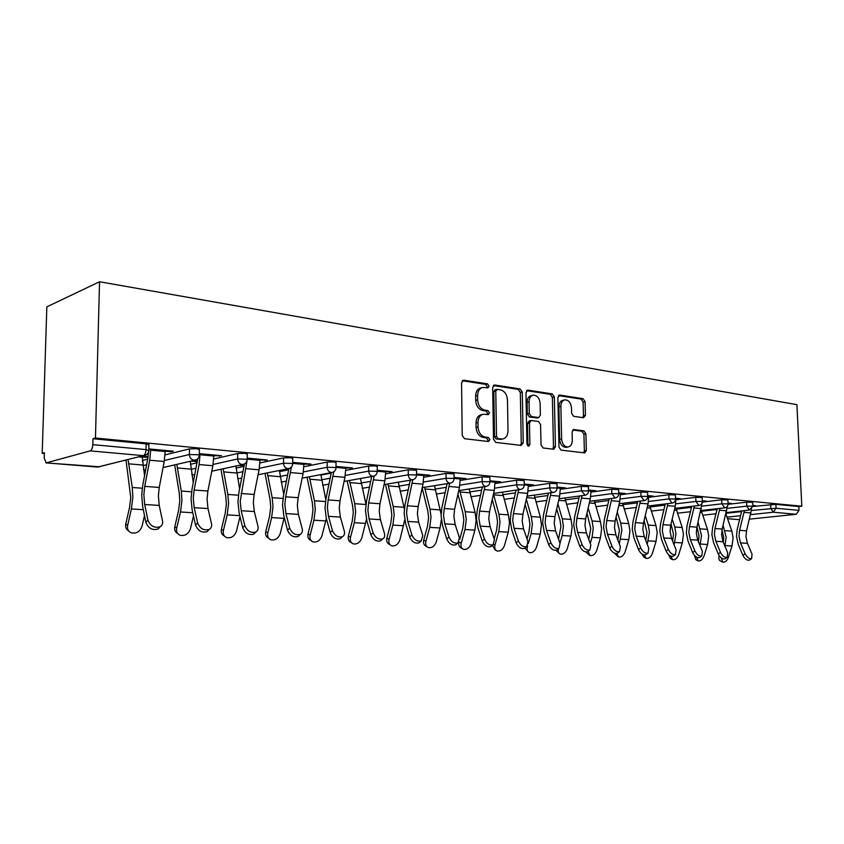 <?xml version="1.0" encoding="UTF-8"?>
<svg xmlns="http://www.w3.org/2000/svg" width="844" height="844" viewBox="0 0 844 844"><rect width="100%" height="100%" fill="white"/><g stroke="black" fill="none" stroke-linecap="round" stroke-linejoin="round"><path stroke-width="1.27" d="M489.098 386.119L487.526 383.883L463.789 380.201L461.562 382.765L462.217 435.483L464.538 438.701L488.412 441.528L489.921 439.682L488.349 437.466L485.3 437.097C480.974 436.01 478.548 432.624 478.031 426.916L477.968 422.549C478.168 417.748 480.057 414.963 483.623 414.204L488.286 414.636L489.509 412.822L487.937 410.595L484.899 410.173C480.584 409.023 478.158 405.605 477.641 399.929L477.577 395.593C477.778 390.888 479.614 388.166 483.095 387.407L487.906 387.902L489.098 386.119M486.83 387.776L487.146 386.584L485.574 384.347L462.259 380.749M487.547 441.423L487.969 440.062L486.387 437.846L483.338 437.477L485.3 437.097M487.188 414.52L487.558 413.243L485.986 411.017L482.947 410.606L484.899 410.173M583.563 417.727L585.441 415.301L585.092 401.681L583.077 398.684L559.804 395.076L557.863 397.503L558.992 447.12L561.07 450.126L584.765 452.901L586.337 450.411L585.915 433.837L583.9 430.862L573.667 429.543L572.095 432.022L572.295 440.304C572.179 444.187 570.744 446.423 568.001 447.014C564.33 446.74 562.209 444.06 561.619 438.964L560.87 406.365C560.975 402.588 562.368 400.404 565.016 399.824C568.74 400.088 570.903 402.788 571.504 407.926L571.641 413.307L573.677 416.314L583.563 417.727M801.8 506.231L95.456 438.025L99.55 281.748L796.915 404.677L801.8 506.231L798.825 506.558L775.889 504.353L776.058 508.246L799.004 510.377L798.825 506.558M522.278 392.059L520.115 388.926L494.806 385.012L492.674 387.523L493.487 439.239L495.734 442.393L521.181 445.41L523.248 442.826L522.278 392.059L520.326 392.502L518.163 389.379L493.329 385.539M527.996 390.15L552.261 393.905L554.339 396.965L555.447 446.698L553.812 449.23L543.146 448.006L541.015 444.957L540.593 424.543L538.472 421.472L531.129 420.523L529.473 423.055L529.895 444.461L528.703 446.276L526.951 444.113L525.96 392.618L527.996 390.15L526.909 390.392M99.55 281.748L46.842 306.857L42.2 453.312L44.363 453.502M90.203 450.875L46.241 462.871L97.704 467.091L143.353 455.644L90.203 450.875C91.711 450.126 92.576 448.058 92.819 444.651L146.033 449.599L146.149 443.849L92.977 438.732L92.819 444.651M46.241 462.871L44.204 458.25L44.384 452.679L42.2 453.312M126.02 460.56L124.986 460.465M749.43 519.144L796.208 514.281L773.252 512.213L750.548 514.65M165.266 451.202L171.121 451.751L171.132 451.002M171.121 451.751L173.326 451.202L148.839 448.913M148.101 456.762L142.351 456.245M142.341 456.952L147.995 457.459M148.818 449.673L150.76 449.852M728.077 504.322L746.613 502.18L752.721 502.317M752.89 506.463L775.889 504.353M95.456 438.025L92.977 438.732M146.149 443.849L148.913 444.883M728.077 503.646L731.4 503.425L728.055 503.119M676.012 499.753L695.772 497.316L702.176 497.496M675.991 498.793L680.338 498.646L675.527 498.203M620.54 494.753L640.849 492.063L647.58 492.284M620.519 493.624L625.204 493.487L618.715 492.885M560.437 489.351L581.337 486.376L588.447 486.65M560.427 488.022L565.512 487.906L557.061 487.115M495.111 483.528L516.633 480.183L524.156 480.531M495.111 481.935L500.64 481.829L489.931 480.827M423.857 477.208L446.033 473.431L454.03 473.853M423.878 475.299L429.912 475.214L416.546 473.959M345.818 470.361L368.68 466.036L375.422 465.877L377.226 466.553M320.878 475.088L331.217 473.125M345.871 468.03L352.486 467.966L336.017 466.426M259.984 462.934L283.563 457.902L290.61 457.722L292.752 458.524M235.972 468.061L244.095 466.321M238.303 465.498L242.956 465.244L240.508 465.023M260.079 460.033L267.358 460.001L247.218 458.113M165.097 454.884L189.457 448.902L196.852 448.713L199.384 449.673M142.372 460.465L147.7 459.157L142.742 485.216L141.708 495.206L142.689 506.79L145.896 522.373L147.922 520.083C150.359 526.044 154.399 528.281 160.012 526.814C162.153 525.559 162.998 523.596 162.523 520.917L159.231 505.419L158.377 495.766L159.242 487.452L164.221 461.489L165.276 450.453M213.88 455.728L221.539 455.718L199.321 453.639M199.311 454.378L200.112 454.452M190.396 461.235L197.39 461.267M197.412 461.172L192.537 460.729M213.764 458.988L237.723 453.523L244.939 453.333L247.26 454.209M190.343 464.337L197.148 462.776M304.019 464.137L310.951 464.084L292.731 462.375M303.945 466.721L327.166 462.069L334.055 461.9L336.017 462.639M279.438 471.638L288.732 469.781M385.782 471.754L392.091 471.669L377.236 470.287M385.75 473.853L408.253 469.823L416.525 470.287M460.286 478.696L466.057 478.601L454.072 477.472M460.275 480.436L482.114 476.881L489.879 477.261M528.46 485.047L533.756 484.931L524.229 484.045M528.471 486.492L549.676 483.348L556.987 483.654M591.085 490.881L595.959 490.754L588.532 490.058M591.095 492.105L611.7 489.277L618.62 489.531M648.793 496.261L653.309 496.124L647.686 495.597M648.825 497.295L668.849 494.742L675.411 494.943M702.313 501.252L706.344 501.083L702.292 500.703M702.303 502.106L721.673 499.785L727.918 499.954M752.88 505.957L755.538 505.683L752.848 505.44M799.004 510.377L796.208 514.281M195.544 461.689L195.555 461.003M219.271 456.235L219.282 455.507M240.751 465.719L240.762 465.044M265.037 460.497L265.048 459.79M308.587 464.559L308.598 463.862M350.081 468.42L350.081 467.745M389.664 472.112L389.664 471.448M427.454 475.636L427.454 474.982M463.578 479.002L463.578 478.369M498.15 482.219L498.139 481.597M531.256 485.311L531.245 484.699M562.99 488.265L562.969 487.663M593.438 491.102L593.416 490.512M622.672 493.824L622.661 493.255M650.777 496.441L650.756 495.882M677.795 498.962L677.785 498.414M703.812 501.389L703.79 500.84M728.868 503.72L728.847 503.193M481.987 387.67L481.154 387.871C477.662 388.62 475.826 391.352 475.636 396.036L477.577 395.593M482.947 410.606C478.632 409.456 476.216 406.038 475.699 400.373L475.636 396.036M482.641 414.415L481.671 414.626C478.105 415.385 476.216 418.16 476.016 422.96L477.968 422.549M483.338 437.477C479.012 436.401 476.596 433.014 476.079 427.317L476.016 422.96M520.495 445.326L521.275 443.184L520.326 392.502M497.264 389.369L495.776 391.131L496.515 436.443L498.076 438.648L502.423 439.038C505.967 438.279 507.824 435.515 508.004 430.714L507.476 399.972C506.97 394.412 504.617 391.036 500.418 389.844L497.264 389.369M496.726 389.411L495.006 389.812L493.824 391.584L495.776 391.131M501.252 439.26L496.114 439.017L494.552 436.823L493.824 391.584M526.582 390.677L550.288 394.338L552.261 393.905M552.736 449.145L553.474 447.046L552.366 397.397L550.288 394.338M530.876 420.576L529.167 420.913L527.511 423.445L527.922 444.83L529.895 444.461M527.7 445.896L527.922 444.83M540.149 403.443C539.538 398.168 537.28 395.403 533.387 395.15C530.633 395.762 529.188 397.978 529.061 401.807L529.283 413.507L531.435 416.598L538.767 417.569L540.392 415.058L540.149 403.443M532.627 395.319L531.414 395.593C528.671 396.195 527.226 398.41 527.089 402.229L529.061 401.807M537.048 417.917L529.462 416.999L527.321 413.908L527.089 402.229M564.351 399.972L563.043 400.246C560.395 400.826 559.013 402.999 558.897 406.766L560.87 406.365M566.524 447.267L566.018 447.352C562.347 447.088 560.226 444.408 559.635 439.323L558.897 406.766M583.658 452.806L584.354 450.749L583.932 434.196L581.917 431.231L572.749 430.018M582.856 417.622L583.457 415.691L583.12 402.082L581.105 399.096L558.454 395.604M128.626 530.918C126.157 529.42 125.207 527.099 125.777 523.966L129.554 507.423L130.767 497.443L126.009 460.212M128.098 459.695L132.265 487.484L132.867 497.01L131.411 508.953L127.623 525.538C127.033 528.998 128.183 531.414 131.084 532.786C136.306 533.893 139.956 531.731 142.045 526.297L144.503 515.621M139.038 456.952L142.33 457.248L144.567 475.636M147.922 520.083L144.683 504.49L143.86 494.763L144.735 486.376L149.715 460.212L150.781 449.092M160.202 526.709L157.976 529.072C152.363 530.559 148.333 528.323 145.896 522.373M148.544 451.962L147.711 459.115M177.704 533.513C175.183 532.11 174.212 529.81 174.803 526.603L178.59 510.483L179.793 500.756L179.223 492.991L174.666 464.875M176.829 464.369L181.27 491.05L181.956 500.344L180.521 511.981L176.712 528.133C176.111 531.541 177.198 533.904 179.994 535.223C184.92 536.246 188.391 534.115 190.417 528.861L193.487 515.937M189.499 461.436L190.301 461.51L193.276 482.662M224.335 535.961C221.772 534.653 220.801 532.364 221.413 529.104L225.211 513.395L226.382 503.91L225.759 496.325L220.949 469.243M223.164 468.758L227.848 494.447L228.608 503.52L227.205 514.861L223.386 530.612C222.763 533.967 223.797 536.278 226.477 537.544C231.14 538.472 234.453 536.394 236.415 531.298L240.012 516.591M235.919 466.015L239.612 488.898M268.73 538.282L268.698 538.261C266.124 537.048 265.143 534.79 265.776 531.488L269.584 516.159L270.734 506.906L270.059 499.511L265.016 473.347M284.249 517.488L280.219 533.619C278.309 538.556 275.144 540.603 270.724 539.749C268.139 538.525 267.168 536.267 267.801 532.965L271.62 517.604L273.002 506.527L272.19 497.675L267.295 472.893M279.385 470.446L283.732 494.489M311.098 540.593L310.814 540.392C308.334 539.221 307.416 537.006 308.049 533.767L311.858 518.796L312.987 509.765L312.269 502.528L307.037 477.229M326.343 518.448L321.965 535.834C320.108 540.624 317.08 542.629 312.892 541.837C310.402 540.666 309.484 538.461 310.128 535.212L313.947 520.21L315.297 509.407L314.432 500.756L309.368 476.786M320.857 474.602L325.795 499.553M351.515 542.766L350.998 542.418C348.614 541.289 347.739 539.126 348.393 535.929L352.201 521.318L353.309 512.487L352.539 505.419L347.148 480.901M366.465 519.324L361.802 537.944C359.987 542.597 357.096 544.57 353.108 543.842C350.724 542.713 349.849 540.55 350.503 537.343L354.322 522.7L355.651 512.139L354.723 503.689L349.511 480.468M360.441 478.516L365.958 504.301M207.065 531.688L209.143 529.483L207.065 531.688C201.79 533.039 197.95 530.855 195.555 525.116L197.623 522.89C200.028 528.639 203.868 530.834 209.143 529.483C211.211 528.27 211.992 526.339 211.485 523.67L207.993 508.563L207.065 499.152L207.898 491.039L212.867 465.751L213.891 455M197.623 522.89L194.194 507.677L193.276 498.192L194.12 490.026L199.1 464.548L200.123 453.713M197.686 458.788L192.073 488.887L191.06 498.614L192.137 509.913L195.555 525.116M255.553 532.269L253.685 534.157C248.727 535.402 245.066 533.26 242.703 527.711L244.813 525.548C247.186 531.108 250.858 533.26 255.816 532.015C257.81 530.844 258.538 528.945 257.979 526.297L254.329 511.548L253.316 502.359L254.139 494.457L259.087 469.813L260.079 459.326M244.813 525.548L241.205 510.704L240.213 501.452L246.923 461.098M244.422 464.021L238.926 492.368L237.934 501.853L239.116 512.888L242.703 527.711M299.715 534.885L298.037 536.499C293.364 537.649 289.861 535.55 287.53 530.19L289.671 528.08C292.013 533.45 295.527 535.56 300.2 534.41C302.131 533.292 302.796 531.414 302.205 528.787L298.407 514.386L297.331 505.419L298.132 497.707L303.059 473.663L304.019 463.43M289.671 528.08L285.916 513.585L284.85 504.554L285.662 496.789L291.391 467.07M288.901 468.547L283.489 495.692L282.529 504.944L283.795 515.705L287.53 530.19M341.778 537.343L340.28 538.725C335.87 539.801 332.504 537.733 330.204 532.543L332.378 530.496C334.688 535.687 338.054 537.765 342.464 536.7C344.32 535.613 344.943 533.767 344.32 531.171L340.385 517.098L339.256 508.331L340.026 500.798L344.943 477.335L345.871 467.344M332.378 530.496L328.485 516.328L327.366 507.508L328.147 499.922L333.76 471.817M331.291 472.629L325.932 498.846L325.003 507.877L326.333 518.395L330.204 532.543M381.889 539.654L380.549 540.856C376.371 541.837 373.153 539.812 370.885 534.779L373.08 532.786C375.358 537.828 378.587 539.854 382.754 538.873C384.547 537.818 385.117 536.003 384.463 533.429L380.422 519.672L379.23 511.116L379.99 503.752L384.875 480.848L385.771 471.079M373.08 532.786L369.071 518.944L367.889 510.325L368.659 502.918L374.177 475.984M371.687 476.501L366.401 501.853L365.494 510.683L366.887 520.959L370.885 534.779M390.097 544.813L389.379 544.348C387.079 543.262 386.257 541.152 386.921 538.008L390.719 523.723L391.806 515.093L391.004 508.183L385.465 484.372M404.751 519.904L399.866 539.97C398.094 544.486 395.319 546.416 391.521 545.741C389.221 544.665 388.398 542.544 389.063 539.39L392.871 525.084L394.18 514.756L393.209 506.484L387.871 483.971M398.284 482.198L404.36 508.964M420.185 541.837L418.983 542.882C415.026 543.789 411.935 541.806 409.688 536.921L411.904 534.98C414.161 539.865 417.252 541.859 421.209 540.951L422.781 535.592L418.635 522.141L417.4 513.764L418.139 506.569L423.002 484.192L423.867 474.644M411.904 534.98L407.8 521.444L406.576 513.015L407.314 505.778L412.769 479.751M410.258 480.173L405.036 504.733L404.149 513.352L405.595 523.396L409.688 536.921M426.969 546.764L426.083 546.195C423.867 545.15 423.087 543.082 423.751 539.981L427.539 526.023L428.615 517.583L427.771 510.82L422.169 488.001M441.317 519.704L440.062 527.996L436.264 541.89C434.533 546.3 431.864 548.189 428.256 547.566C426.03 546.522 425.26 544.443 425.925 541.342L429.733 527.352L431.01 517.266L430.007 509.164L424.553 487.294M434.491 485.69L441.096 514.186M456.783 543.905L455.707 544.813C451.962 545.657 448.976 543.715 446.761 538.968L448.997 537.069C451.213 541.816 454.199 543.768 457.954 542.924L459.389 537.66L455.159 524.493L453.882 516.296L454.599 509.27L459.431 487.378L460.275 478.052M448.997 537.069L444.788 523.829L443.522 515.578L444.25 508.499L449.652 483.243M447.109 483.654L441.939 507.476L441.074 515.906L442.583 525.738L446.761 538.968M459.706 539.327L462.786 528.217L463.831 519.967L462.966 513.342L457.933 494.151M469.158 488.992L475.088 512.445L476.143 520.326L474.887 530.137L471.1 543.736C469.412 548.03 466.848 549.887 463.398 549.307C461.257 548.305 460.529 546.268 461.204 543.219L464.991 529.526L466.257 519.651L465.213 511.728L459.663 490.459M462.248 548.611L461.204 547.967C459.136 547.007 458.376 545.066 458.946 542.133M491.799 545.868L490.828 546.659C487.273 547.439 484.393 545.53 482.209 540.93L484.456 539.073C486.65 543.684 489.52 545.593 493.086 544.813L494.394 539.632L490.1 526.74L488.781 518.722L489.488 511.844L494.278 490.438L495.101 481.312M484.456 539.073L480.173 526.107L478.875 518.037L479.582 511.116L484.91 486.566M482.346 486.967L477.25 510.103L476.406 518.353L477.947 527.975L482.209 540.93M494.141 538.852L496.536 530.327L497.57 522.246L496.673 515.758L492.252 499.511M502.38 492.136L508.394 514.872L509.481 522.594L508.246 532.195L504.48 545.509C502.824 549.687 500.355 551.512 497.063 550.974C495.006 550.003 494.31 548.009 494.995 545.002L498.772 531.614L500.007 521.951L498.931 514.186L493.455 494.109M496.029 550.362L494.848 549.655L492.506 545.287M525.327 547.735L524.462 548.421C521.075 549.149 518.3 547.281 516.138 542.798L518.395 540.983C520.558 545.467 523.333 547.345 526.719 546.617L527.911 541.521L523.544 528.903L522.204 521.043L522.89 514.312L527.648 493.371L528.449 484.435M518.395 540.983L514.049 528.291L512.709 520.389L513.405 513.606L518.68 489.742M516.085 490.121L511.053 512.614L510.219 520.695L511.812 530.106L516.138 542.798M527.015 538.926L528.903 532.342L529.916 524.43L528.998 518.079L525.137 504.417M534.263 495.133L540.339 517.203L541.458 524.757L540.244 534.168L536.489 547.207C534.874 551.28 532.49 553.073 529.346 552.577C527.352 551.638 526.709 549.687 527.394 546.722L527.637 545.868M526.329 499.152L531.266 516.539L532.364 524.145L531.15 533.608L528.302 543.557M528.407 552.039L524.894 548.072M557.462 549.507L556.681 550.109C553.453 550.794 550.773 548.948 548.642 544.591L550.9 542.819C553.042 547.186 555.721 549.033 558.95 548.347L560.026 543.336L555.605 530.96L554.234 523.269L554.909 516.676L559.625 496.177L560.405 487.431M550.9 542.819L546.501 530.38L545.129 522.636L545.804 516L551.026 492.769M548.421 493.128L543.441 515.03L542.639 522.932L544.253 532.163L548.642 544.591M558.538 539.158L560.954 526.529L560.015 520.305L556.692 508.921M564.868 497.981L570.998 519.429L572.137 526.846L570.945 536.067L567.21 548.832C565.628 552.809 563.328 554.571 560.321 554.107C558.517 553.284 557.863 551.512 558.369 548.8M557.873 503.773L562.283 518.796L563.412 526.255L562.22 535.529L559.983 543.198M559.477 553.632L556.059 550.32M588.289 551.195L587.582 551.723C584.512 552.366 581.917 550.552 579.817 546.311L582.075 544.58C584.185 548.832 586.78 550.636 589.861 550.003L590.832 545.076L586.358 532.944L584.966 525.401L585.62 518.944L590.304 498.867L591.064 490.29M582.075 544.58L577.623 532.385L576.23 524.799L576.885 518.3L582.043 495.65M579.438 496.008L574.511 517.34L573.72 525.084L575.376 534.125L579.817 546.311M588.785 539.516L590.768 528.544L586.981 513.089M594.271 500.703L600.453 521.581L601.614 528.85L600.443 537.881L596.729 550.404C595.178 554.286 592.952 556.006 590.072 555.584L588.057 551.375M588.162 508.035L592.077 520.97L593.226 528.281L592.055 537.364L590.241 543.483M589.302 555.162L585.894 551.955M617.882 552.809L617.249 553.284C614.316 553.875 611.805 552.103 609.727 547.956L611.995 546.268C614.073 550.404 616.584 552.187 619.528 551.596L620.393 546.743L615.888 534.853L614.464 527.458L615.107 521.128L619.76 501.452L620.498 493.054M611.995 546.268L607.49 534.305L606.076 526.867L606.72 520.505L611.826 498.414M609.199 498.762L604.336 519.556L603.566 527.141L605.243 536.014L609.727 547.956M617.829 539.981L619.412 530.486L616.099 516.95M622.555 503.309L628.769 523.639L629.941 530.77L628.791 539.632L625.098 551.902C623.579 555.7 621.427 557.399 618.663 556.998L616.711 553.464M617.27 511.991L620.709 523.058L621.88 530.222L619.306 543.863M617.966 556.618L614.506 553.168M646.314 554.36L645.755 554.772C642.938 555.32 640.512 553.58 638.465 549.539L640.723 547.883C642.78 551.923 645.217 553.675 648.023 553.126L648.804 548.347L644.257 536.678L642.822 529.42L643.444 523.217L648.055 503.931L648.783 495.692M640.723 547.883L636.186 536.162L634.751 528.861L635.384 522.626L640.427 501.062M637.8 501.399L632.989 521.687L632.24 529.125L633.939 537.828L638.465 549.539M645.755 540.519L646.968 532.353L644.088 520.537M649.764 505.809L655.999 525.622L657.202 532.627L656.062 541.321L652.391 553.347C650.903 557.061 648.825 558.728 646.166 558.359L644.299 554.972M645.249 515.673L648.255 525.063L649.437 532.1L647.242 544.338M645.533 558.021L643.898 557.145L642.031 554.054M673.66 555.837L673.153 556.207C670.463 556.713 668.1 555.004 666.085 551.069L668.342 549.444C670.368 553.39 672.731 555.099 675.422 554.592L676.107 549.887L671.539 538.43L670.083 531.319L670.695 525.232L675.263 506.316L675.97 498.245M668.342 549.444L663.774 537.934L662.329 530.781L662.941 524.651L667.931 503.604M665.294 503.921L660.546 523.744L659.808 531.034L661.538 539.569L666.085 551.069M672.615 541.131L673.491 534.146L671.022 523.881M675.97 508.204L682.226 527.532L683.44 534.4L682.321 542.935L678.671 554.74C677.215 558.369 675.2 560.005 672.647 559.667L670.864 556.154M672.172 519.102L674.767 526.994L675.97 533.893L674.113 544.876M672.067 559.361L670.379 558.475L668.606 554.719M699.982 557.251L699.518 557.578C696.944 558.063 694.654 556.375 692.65 552.535L694.907 550.942C696.912 554.793 699.201 556.481 701.775 555.996L702.387 551.364L697.788 540.128L696.321 533.144L696.922 527.162L702.187 502.707M694.907 550.942L690.318 539.643L688.852 532.627L689.464 526.614L694.39 506.041M691.753 506.347L687.058 525.717L686.33 532.87L688.082 541.247L692.65 552.535M698.452 541.732L699.043 535.866L696.965 527.004M701.227 510.504L707.494 529.378L708.717 536.119L707.61 544.496L703.991 556.091C702.556 559.635 700.615 561.249 698.157 560.922L696.49 557.114M698.104 522.32L701.522 535.634L699.971 545.467M697.629 560.659L695.878 559.762L694.317 555.257M725.323 558.612L724.901 558.907C722.432 559.35 720.206 557.705 718.233 553.938L720.481 552.387C722.464 556.143 724.69 557.8 727.159 557.356L727.686 552.788L723.076 541.753L721.588 534.896L722.179 529.03L727.349 506.316M720.481 552.387L715.881 541.289L714.393 534.4L714.995 528.502L719.869 508.383M717.231 508.679L712.589 527.616L711.882 534.642L713.644 542.861L718.233 553.938M723.308 542.323L723.677 537.533L721.968 529.979M725.903 513.912L731.854 531.15L733.088 537.776L732.001 546.005L728.404 557.378C726.99 560.849 725.112 562.442 722.749 562.146L721.23 557.916M723.086 525.337L726.146 537.301L724.89 546.11M722.253 561.893L720.47 560.996C718.909 560.237 718.476 558.528 719.172 555.869L719.215 555.742M749.736 559.92L749.356 560.173C746.993 560.606 744.83 558.971 742.878 555.299L745.115 553.78C747.077 557.451 749.24 559.076 751.614 558.665L752.057 554.17L747.436 543.325L745.938 536.584L746.518 530.834L751.593 509.185M745.115 553.78L740.494 542.882L739.006 536.109L739.587 530.317L744.408 510.631M741.77 510.926L737.192 529.441L736.495 536.341L738.268 544.412L742.878 555.299M485.574 384.347L487.526 383.883M486.387 437.846L488.349 437.466M485.986 411.017L487.937 410.595M45.977 462.913L99.719 466.795M97.408 467.122L143.353 455.644C144.915 454.927 145.812 452.911 146.033 449.599L148.797 450.612M740.599 515.716L727.011 517.161M727.539 518.68L739.618 519.672L727.549 518.722M751.445 510.493L776.058 508.246L773.252 512.213L770.825 508.362L770.646 504.469M142.509 460.423L142.478 462.006M142.942 465.614L146.634 464.738M164.401 460.486L189.373 454.515L189.457 448.902M148.924 444.377L148.808 450.116C148.649 453.101 147.141 454.937 144.292 455.633L146.719 454.568M163.061 467.565L194.89 460.191C197.675 459.516 199.142 457.722 199.3 454.8L189.373 454.515C189.605 457.722 191.166 459.621 194.046 460.202L196.715 459.537M145.495 470.762L143.522 469.19M190.923 469.38L196.093 468.23M213.11 464.443L237.66 458.978L237.723 453.523M236.563 473.009L243.051 471.659M259.372 468.262L283.531 463.229L283.563 457.902M280.029 476.491L287.709 474.982M303.386 471.923L327.156 467.27L327.166 462.069M321.469 479.835L330.226 478.221M345.291 475.436L368.691 471.121L368.68 466.036M361.042 483.042L370.748 481.354M385.254 478.812L408.285 474.782L408.253 469.823M398.853 486.133L409.424 484.382M423.393 482.051L446.086 478.284L446.033 473.431M435.019 489.098L446.36 487.304M459.843 485.173L482.188 481.629L482.114 476.881M469.654 491.957L481.692 490.132M494.711 488.159L516.718 484.825L516.633 480.183M502.845 494.7L515.515 492.854M528.091 491.039L549.771 487.885L549.676 483.348M534.674 497.338L547.914 495.491M560.078 493.803L581.442 490.828L581.337 486.376M565.237 499.88L578.995 498.034M590.758 496.462L611.826 493.634L611.7 489.277M594.609 502.328L608.819 500.492M620.224 499.015L640.986 496.335L640.849 492.063M622.851 504.68L637.473 502.855M648.519 501.484L668.997 498.931L668.849 494.742M650.028 506.959L665.019 505.145M675.738 503.857L695.92 501.431L695.772 497.316M676.192 509.154L691.521 507.36M701.923 506.147L721.831 503.826L721.673 499.785M701.417 511.264L717.031 509.502M727.148 508.352L746.782 506.136L746.613 502.18M726.062 513.279L741.623 511.569M199.384 449.208L199.3 455.254M211.802 471.216L242.903 464.506C245.625 463.862 247.06 462.101 247.208 459.241L237.66 458.978C237.902 462.111 239.39 463.957 242.122 464.517L244.285 464.084M191.841 474.581L194.489 474.94L191.788 474.296M247.26 453.787L247.208 459.653M258.095 474.75L288.5 468.61C291.169 467.987 292.573 466.268 292.72 463.462L283.531 463.229C283.774 466.289 285.198 468.082 287.793 468.62L289.576 468.325M237.628 478.59L239 478.601L237.607 478.485M241.785 478.042L239.643 478.474M292.752 458.144L292.72 463.841M302.141 478.158L331.882 472.513C334.498 471.912 335.88 470.224 336.017 467.481L327.156 467.27C327.398 470.256 328.759 471.996 331.228 472.513L332.726 472.313M281.179 482.103L281.991 481.977M336.017 462.29L336.017 467.819M344.078 481.449L373.196 476.227C375.759 475.647 377.11 474.001 377.247 471.3L368.691 471.121C368.933 474.033 370.242 475.731 372.594 476.238L373.871 476.079M377.226 466.236L377.247 471.617M384.073 484.614L412.589 479.772C415.111 479.202 416.43 477.598 416.556 474.95L408.285 474.782C408.538 477.63 409.783 479.297 412.03 479.772L413.138 479.666M416.525 469.992L416.556 475.235M454.03 473.589L454.083 478.432L446.086 478.284C446.328 481.069 447.52 482.684 449.673 483.158L450.19 483.158C452.669 482.599 453.966 481.027 454.083 478.432L454.083 478.685M489.868 477.018L489.942 481.755L482.188 481.629C482.43 484.351 483.58 485.933 485.638 486.387L486.112 486.387C488.549 485.849 489.826 484.308 489.942 481.755L489.942 481.998M524.156 480.31L524.24 484.941L516.718 484.825C516.961 487.484 518.068 489.035 520.041 489.478L520.474 489.478C522.879 488.961 524.135 487.442 524.24 484.941L524.251 485.152M556.977 483.454L557.082 487.99L549.771 487.885C550.014 490.491 551.09 492.01 552.968 492.432L553.379 492.432C555.742 491.925 556.977 490.448 557.082 487.99L557.082 488.191M559.023 498.772L584.913 495.27C587.234 494.774 588.447 493.329 588.553 490.913L581.442 490.828L585.124 495.238M588.437 486.46L588.553 491.092M618.61 489.362L618.736 493.708L611.826 493.634L615.149 497.981C617.449 497.506 618.641 496.082 618.736 493.708L618.747 493.877M647.58 492.136L647.717 496.399L640.986 496.335L644.183 500.597C646.441 500.133 647.622 498.73 647.717 496.399L647.717 496.557M675.411 494.806L675.559 498.994L668.997 498.931L672.077 503.098C674.303 502.655 675.464 501.283 675.559 498.994L675.559 499.12M702.166 497.369L702.324 501.473L695.92 501.431L698.895 505.514C701.1 505.071 702.24 503.731 702.324 501.473L702.324 501.6M727.918 499.838L728.077 503.868L721.831 503.826L724.701 507.835C726.874 507.402 728.003 506.083 728.077 503.868L728.087 503.984M752.711 502.212L752.88 506.168L746.782 506.136L749.293 510.061L752.89 506.273M715.628 515.23L715.817 514.45M475.699 400.373L477.641 399.929M476.079 427.317L478.031 426.916M462.512 380.517L463.789 380.201M521.275 443.184L523.248 442.826M493.624 385.286L494.806 385.012M518.163 389.379L520.115 388.926M494.552 436.823L496.515 436.443M496.114 439.017L498.076 438.648M499.268 439.397L501.231 439.028M552.366 397.397L554.339 396.965M553.474 447.046L555.447 446.698M527.511 423.445L529.473 423.055M527.321 413.908L529.283 413.507M529.462 416.999L531.435 416.598M536.415 417.959L538.388 417.558M559.635 439.323L561.619 438.964M573.139 429.712L574.004 429.543M581.917 431.231L583.9 430.862M583.932 434.196L585.915 433.837M584.354 450.749L586.337 450.411M558.802 395.298L559.804 395.076M581.105 399.096L583.077 398.684M583.12 402.082L585.092 401.681M583.457 415.691L585.441 415.301M143.28 509.681L131.411 508.953M125.777 523.966L127.623 525.538M142.847 465.044L128.531 463.82M142.256 488.212L132.265 487.484M144.735 486.376L159.242 487.452M144.683 504.49L159.231 505.419M149.715 460.212L164.221 461.489M150.76 450.179L165.255 451.529M192.77 512.741L180.521 511.981M174.803 526.603L176.712 528.133M190.871 469.116L177.272 467.956M191.577 491.809L181.27 491.05M239.78 515.642L227.205 514.861M221.413 529.104L223.386 530.612M236.552 472.999L223.607 471.891M238.441 495.217L227.848 494.447M284.038 518.364L271.62 517.604M265.776 531.488L267.801 532.965M280.071 476.691L267.727 475.636M283.014 498.466L272.19 497.675M325.784 520.938L313.947 520.21M308.049 533.767L310.128 535.212M321.553 480.215L309.79 479.213M325.457 501.558L314.432 500.756M365.621 523.396L354.322 522.7M348.393 535.929L350.503 537.343M361.158 483.57L349.922 482.62M365.937 504.501L354.723 503.689M194.12 490.026L207.898 491.039M194.194 507.677L207.993 508.563M199.1 464.548L212.867 465.751M200.112 454.768L213.88 456.055M241.036 493.487L254.139 494.457M241.205 510.704L254.329 511.548M245.994 468.663L259.087 469.813M247.208 459.157L260.068 460.349M285.662 496.789L298.132 497.707M285.916 513.585L298.407 514.386M290.6 472.577L303.059 473.663M292.72 463.388L304.019 464.432M328.147 499.922L340.026 500.798M328.485 516.328L340.385 517.098M333.063 476.301L344.943 477.335M336.017 467.407L345.871 468.325M368.659 502.918L379.99 503.752M369.071 518.944L380.422 519.672M373.544 479.846L384.875 480.848M377.247 471.247L385.782 472.039M403.675 525.749L392.871 525.084M386.921 538.008L389.063 539.39M399.001 486.788L388.261 485.87M403.991 507.276L393.209 506.484M407.314 505.778L418.139 506.569M407.8 521.444L418.635 522.141M412.178 483.243L423.002 484.192M416.556 474.908L423.878 475.583M440.062 527.996L429.733 527.352M423.751 539.981L425.925 541.342M435.198 489.858L424.922 488.982M440.315 509.913L430.007 509.164M444.25 508.499L454.599 509.27M444.788 523.829L455.159 524.493M449.082 486.471L459.431 487.378M454.083 478.39L460.286 478.97M474.887 530.137L464.991 529.526M459.083 541.932L461.204 543.219M469.855 492.801L460.012 491.968M475.088 512.445L465.213 511.728M479.582 511.116L489.488 511.844M480.173 526.107L490.1 526.74M484.382 489.573L494.278 490.438M489.942 481.734L495.122 482.209M508.246 532.195L498.772 531.614M493.803 544.306L494.995 545.002M503.077 495.618L493.634 494.816M508.394 514.872L498.931 514.186M513.405 513.606L522.89 514.312M514.049 528.291L523.544 528.903M518.163 492.537L527.648 493.371M524.24 484.92L528.471 485.311M540.244 534.168L531.15 533.608M534.938 498.329L526.677 497.622M540.339 517.203L531.266 516.539M545.804 516L554.909 516.676M546.501 530.38L555.605 530.96M550.541 495.375L559.625 496.177M557.082 487.969L560.427 488.286M570.945 536.067L562.22 535.529M565.522 500.925L558.665 500.344M570.998 519.429L562.283 518.796M576.885 518.3L585.62 518.944M577.623 532.385L586.358 532.944M581.579 498.097L590.304 498.867M588.553 490.902L591.085 491.134M600.443 537.881L592.055 537.364M594.914 503.414L589.355 502.95M600.453 521.581L592.077 520.97M606.72 520.505L615.107 521.128M607.49 534.305L615.888 534.853M611.383 500.714L619.76 501.452M618.736 493.708L620.519 493.877M628.791 539.632L620.72 539.137M623.167 505.82L618.81 505.45M628.769 523.639L620.709 523.058M635.384 522.626L643.444 523.217M636.186 536.162L644.257 536.678M640.005 503.224L648.055 503.931M647.717 496.399L648.804 496.504M656.062 541.321L648.298 540.835M650.365 508.13L647.116 507.856M655.999 525.622L648.255 525.063M662.941 524.651L670.695 525.232M663.774 537.934L671.539 538.43M667.52 505.64L675.263 506.316M682.321 542.935L674.841 542.47M676.55 510.346L674.335 510.166M682.226 527.532L674.767 526.994M689.464 526.614L696.922 527.162M690.318 539.643L697.788 540.128M694 507.961L701.448 508.615M707.61 544.496L700.414 544.053M701.786 512.487L700.531 512.382M707.494 529.378L700.298 528.85M714.995 528.502L722.179 529.03M715.881 541.289L723.076 541.753M719.489 510.198L726.673 510.831M732.001 546.005L725.059 545.572M731.854 531.15L724.912 530.644M739.587 530.317L746.518 530.834M740.494 542.882L747.436 543.325M744.049 512.35L750.97 512.962M143.628 469.823L145.463 470.92M281.189 482.114L286.454 481.133M322.661 485.279L328.991 484.15M362.255 488.317L369.535 487.083M400.088 491.24L408.222 489.931M422.243 487.663L450.19 483.158M436.274 494.056L445.189 492.685M458.714 490.607L486.112 486.387M470.91 496.768L480.531 495.354M493.613 493.434L520.474 489.478M504.111 499.384L514.365 497.939M527.015 496.156L553.379 492.432M535.961 501.895L546.785 500.429M566.524 504.322L577.876 502.845M589.734 501.294L615.149 497.981M595.906 506.664L607.712 505.176M619.211 503.731L644.183 500.597M624.138 508.921L636.387 507.434M647.538 506.083L672.077 503.098M651.315 511.095L663.943 509.618M674.778 508.341L698.895 505.514M677.489 513.194L690.455 511.728M700.984 510.525L724.701 507.835M702.704 515.23L715.986 513.764M726.22 512.635L749.546 510.061M715.543 514.545L715.522 513.817M500.45 439.407L502.423 439.038M536.795 417.959L538.767 417.569M566.018 447.352L568.001 447.014M157.976 529.072L160.012 526.814M253.685 534.157L255.816 532.015M298.037 536.499L300.2 534.41M340.28 538.725L342.464 536.7M380.549 540.856L382.754 538.873M418.983 542.882L421.209 540.951M455.707 544.813L457.954 542.924M490.828 546.659L493.086 544.813M524.462 548.421L526.719 546.617M556.681 550.109L558.95 548.347M587.582 551.723L589.861 550.003M617.249 553.284L619.528 551.596M645.755 554.772L648.023 553.126M673.153 556.207L675.422 554.592M699.518 557.578L701.775 555.996M724.901 558.907L727.159 557.356M749.356 560.173L751.614 558.665"/></g></svg>

